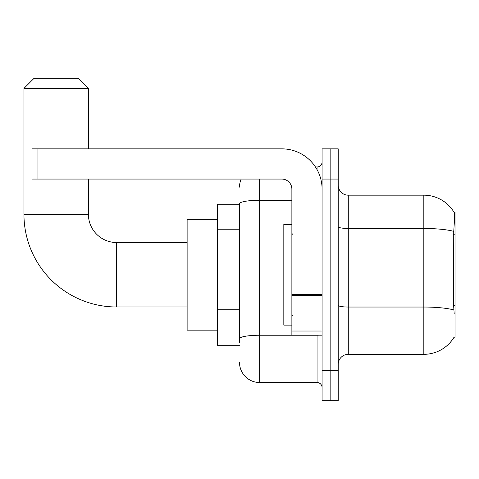 <?xml version="1.0" encoding="UTF-8"?>
<svg xmlns="http://www.w3.org/2000/svg" width="479" height="479" viewBox="0 0 479 479"><rect width="100%" height="100%" fill="white"/><g stroke="black" fill="none" stroke-linecap="round" stroke-linejoin="round"><path stroke-width="0.72" d="M454.062 337.204L454.236 336.905A35.254 35.254 0 0 1 423.825 354.328A35.254 35.254 0 0 0 454.062 337.204L455.05 337.204L455.05 212.305L454.134 212.431A35.254 35.254 0 0 0 423.825 195.181A35.254 35.254 0 0 1 454.062 212.305A35.254 35.254 0 0 0 423.825 195.181L348.281 195.181A10.071 10.071 0 0 1 338.21 185.11A10.071 10.071 0 0 0 348.281 195.181L348.281 354.328A10.071 10.071 0 0 0 338.21 364.399M239.5 204.246L217.34 204.246L217.34 345.263L239.5 345.263M330.151 370.441L330.151 400.66L338.21 400.66L338.21 370.441L330.151 370.441L330.151 400.66L322.092 400.66L322.092 370.441L330.151 370.441L330.151 179.068L330.151 370.441M322.092 370.441L322.092 148.849L330.151 148.849L330.151 179.068L330.151 148.849L338.21 148.849L338.21 370.441M454.236 314.038L453.589 305.285L453.733 231.357C454.607 220.4 454.739 214.095 454.134 212.431A35.254 35.254 0 0 0 423.825 195.181L423.825 228.477L348.281 228.477A10.071 1.748 0 0 1 338.21 226.729M453.841 309.949A35.254 6.119 180 0 0 423.825 307.039L423.825 354.328L348.281 354.328M239.5 342.24L239.5 203.773A20.142 3.497 180 0 1 259.642 200.27L291.879 200.27M259.642 179.068L259.642 382.529L317.056 382.529L317.056 335.186M315.451 166.979L317.056 166.979A5.035 5.035 0 0 0 322.092 161.944M322.092 387.565A5.035 5.035 0 0 0 317.056 382.529M239.5 187.121A20.142 20.142 0 0 1 241.182 179.068M259.642 382.529A20.142 20.142 0 0 1 239.5 362.381M291.879 224.394L283.819 224.394L283.819 325.115L291.879 325.115M187.121 306.985L116.619 306.985A92.669 92.669 0 0 1 23.95 214.317L23.95 88.411L34.021 78.34L78.34 78.34L88.411 88.411L23.95 88.411M116.619 306.985L116.619 242.524A28.201 28.201 0 0 1 88.411 214.317L88.411 179.068M88.411 148.849L88.411 88.411M217.34 219.358L187.121 219.358L187.121 330.151L217.34 330.151M322.092 335.186L291.879 335.186L291.879 294.459L322.092 294.459M322.092 189.139A40.29 40.29 0 0 0 281.802 148.849L37.045 148.849L37.045 179.068L281.802 179.068A10.071 10.071 0 0 1 291.879 189.139L291.879 294.459M37.045 179.068L32.009 179.068L32.009 148.849L37.045 148.849M455.05 234.776L453.589 234.776M455.05 305.285L453.589 305.285M239.5 229.219L217.34 229.219M239.5 309.793L217.34 309.793M453.733 231.357A35.254 6.119 180 0 0 423.825 228.477L423.825 307.039L348.281 307.039A10.071 1.748 -0 0 1 338.21 305.291M338.21 179.068L322.092 179.068M318.804 335.186A5.035 0.874 0 0 1 317.056 335.24L259.642 335.24A20.142 3.497 180 0 0 239.5 338.743M317.056 169.632L317.056 166.979M23.95 214.317L88.411 214.317M322.092 295.333L291.879 295.333M291.879 331.025L322.092 331.025M292.885 234.465L291.879 233.459M292.885 315.044L291.879 316.05M187.121 242.524L116.619 242.524"/></g></svg>
